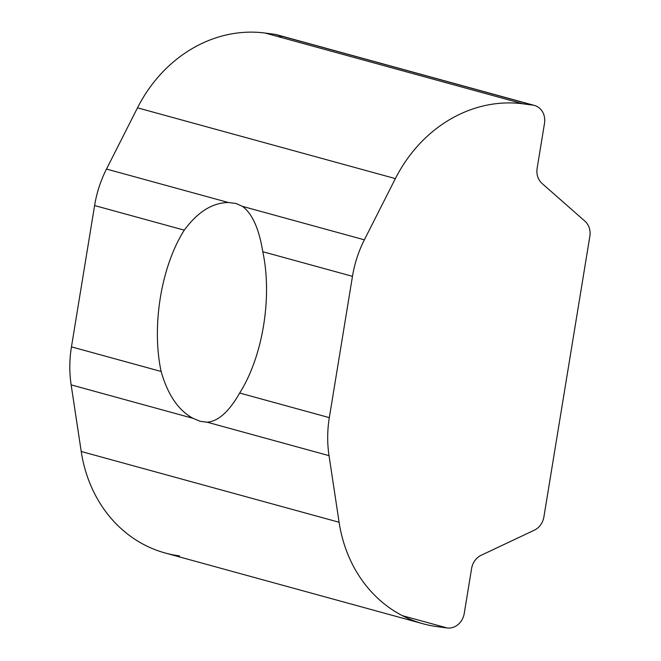 <?xml version="1.0" encoding="UTF-8"?>
<svg xmlns="http://www.w3.org/2000/svg" width="661" height="661" viewBox="0 0 661 661"><rect width="100%" height="100%" fill="white"/><g stroke="black" fill="none" stroke-linecap="round" stroke-linejoin="round"><path stroke-width="0.99" d="M235.927 203.464L228.409 202.514C212.437 202.696 197.722 211.908 184.279 230.16A110.561 53.095 -82.5 0 0 161.135 371.474C167.762 394.799 178.404 410.423 193.07 418.339L200.25 421.321L206.918 422.197L200.25 421.321L193.07 418.339L71.148 384.876L81.22 451.488L339.101 522.264L329.029 455.652L207.108 422.189L200.25 421.321L207.108 422.189L329.029 455.652A110.561 96.77 -74.7 0 1 329.327 417.636L352.47 276.323A110.561 96.77 -74.7 0 1 364.368 239.827L242.455 206.364C252.271 213.643 259.046 228.756 262.781 251.709L352.47 276.323L262.781 251.709A110.561 53.095 97.5 0 1 239.646 393.022L329.327 417.636L239.646 393.022C229.086 411.646 218.237 421.371 207.108 422.189C218.237 421.371 229.086 411.646 239.646 393.022A110.561 53.095 -82.5 0 0 262.781 251.709C259.046 228.756 252.271 213.643 242.455 206.364L364.368 239.827L395.377 178.602L137.496 107.826L106.495 169.051L228.409 202.514L235.927 203.464L242.455 206.364L235.927 203.464M161.135 371.474A110.561 53.095 97.5 0 1 184.279 230.16L94.597 205.546L71.454 346.86L161.135 371.474L71.454 346.86A110.561 96.77 105.3 0 0 71.148 384.876L193.07 418.339C178.404 410.423 167.762 394.799 161.135 371.474M184.279 230.16C197.722 211.908 212.437 202.696 228.409 202.514L106.495 169.051A110.561 96.77 105.3 0 0 94.597 205.546L184.279 230.16M179.495 555.893A138.207 120.955 -74.7 0 1 81.22 451.488L71.148 384.876A110.561 96.77 -74.7 0 1 71.454 346.86L94.597 205.546A110.561 96.77 -74.7 0 1 106.495 169.051L137.496 107.826A138.207 120.955 -74.7 0 1 265.119 33.05L522.991 103.827A138.207 120.955 105.3 0 0 395.377 178.602A138.207 120.955 -74.7 0 1 522.991 103.827L265.119 33.05A138.207 120.955 105.3 0 0 137.496 107.826L395.377 178.602L364.368 239.827A110.561 96.77 105.3 0 0 352.47 276.323L329.327 417.636A110.561 96.77 105.3 0 0 329.029 455.652L339.101 522.264A138.207 120.955 105.3 0 0 437.375 626.669L447.133 627.95A16.583 14.517 105.3 0 0 464.229 613.507L471.599 568.501A16.583 14.517 -74.7 0 1 481.134 555.298L534.361 530.163A16.583 14.517 105.3 0 0 543.887 516.96L589.852 236.283A16.583 14.517 105.3 0 0 584.952 221.187L542.028 183.436A16.583 14.517 -74.7 0 1 537.129 168.34L544.499 123.343A16.583 14.517 105.3 0 0 532.749 105.107L274.877 34.331L532.749 105.107A16.583 14.517 -74.7 0 1 534.468 105.454A16.583 14.517 -74.7 0 1 544.499 123.343L537.129 168.34A16.583 14.517 105.3 0 0 542.028 183.436L584.952 221.187A16.583 14.517 -74.7 0 1 589.852 236.283L543.887 516.96A16.583 14.517 -74.7 0 1 534.361 530.163L481.134 555.298A16.583 14.517 105.3 0 0 471.599 568.501L464.229 613.507A16.583 14.517 -74.7 0 1 447.133 627.95L402.293 615.647M281.958 37.669A16.583 14.517 105.3 0 0 278.24 35.256A16.583 14.517 -74.7 0 1 281.958 37.669M534.468 105.454L276.587 34.678A16.583 14.517 105.3 0 0 274.877 34.331L265.119 33.05M532.749 105.107L522.991 103.827M437.375 626.669A138.207 120.955 -74.7 0 1 423.09 623.786A138.207 120.955 -74.7 0 1 339.101 522.264L81.22 451.488A138.207 120.955 105.3 0 0 165.217 553.009L423.09 623.786"/></g></svg>
